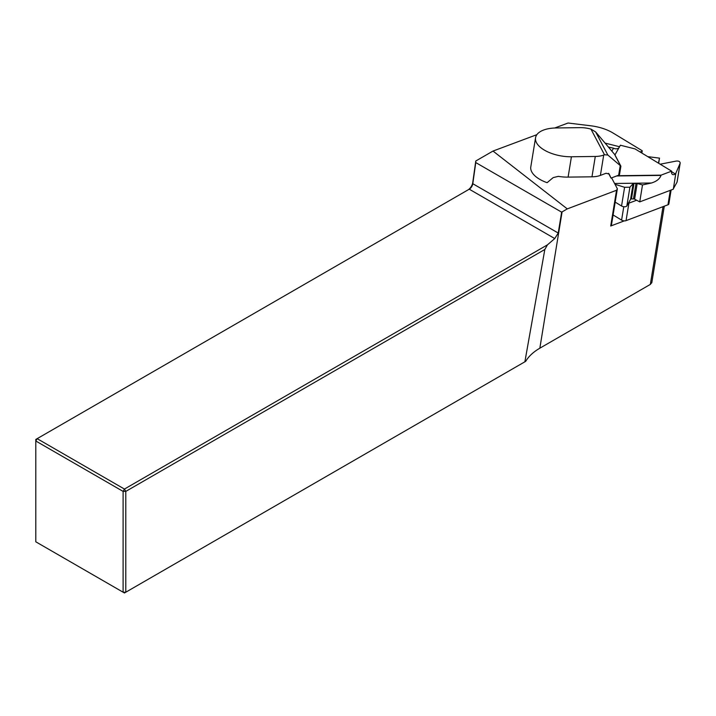 <?xml version="1.0" encoding="UTF-8"?>
<svg xmlns="http://www.w3.org/2000/svg" width="716" height="716" viewBox="0 0 716 716"><rect width="100%" height="100%" fill="white"/><g stroke="black" fill="none" stroke-linecap="round" stroke-linejoin="round"><path stroke-width="1.07" d="M603.713 155.05L600.393 175.402A19.09 9.219 -170.7 0 1 591.971 176.807L595.291 156.455A19.09 9.219 9.3 0 0 603.713 155.05L604.492 154.763L590.933 129.086L589.859 128.817A19.09 9.219 9.3 0 0 580.076 127.645L556.207 127.958A28.64 13.828 9.3 0 0 535.55 137.749A28.64 13.828 9.3 0 0 536.499 142.717A28.64 13.828 9.3 0 0 571.422 156.768L568.101 177.112A28.64 13.828 -170.7 0 1 558.301 176.369L553.2 177.595L547.096 182.687A28.64 13.828 -170.7 0 1 531.746 171.858A28.64 13.828 -170.7 0 1 530.798 166.9L535.55 137.749M595.291 156.455L571.422 156.768M591.971 176.807L568.101 177.112M600.393 175.402L606.022 173.272L609.137 174.042M609.092 173.943L611.025 178.087L608.528 173.344M620.862 166.363L619.555 174.346A3.186 1.539 -170.7 0 1 618.669 175.196L620.235 165.575L620.638 165.879L614.507 154.262L595.658 131.95L607.83 155.005L620.235 165.575M611.025 178.087L618.669 175.196M607.83 155.005L604.492 154.763M590.933 129.086L595.658 131.95M614.507 154.262L615.008 155.032M671.116 190.017L668.842 203.944A3.186 1.539 -170.7 0 1 667.956 204.794L626.053 220.644A3.186 1.539 -170.7 0 1 624.28 220.877L610.712 226.005L611.536 224.529L617.371 188.782L611.607 177.872M624.28 220.877A3.186 1.539 -170.7 0 1 621.595 220.116L613.102 214.952M605.083 143.102L619.537 146.735M639.71 151.756A2.542 1.226 9.3 0 0 642.207 150.924A2.542 1.226 9.3 0 0 642.207 150.736L613.003 132.988A31.817 15.367 9.3 0 0 590.781 125.783L568.048 123.018L554.721 127.994M536.866 134.671L493.011 151.058L567.278 208.893L616.539 190.259L617.371 188.782M651.837 282.56L650.334 284.404L539.846 348.191C533.393 351.941 528.694 356.317 525.732 361.294L524.882 361.795L544.831 249.472L547.454 244.845L554.748 238.562L558.229 233.04L472.793 183.717L475.764 162.577L561.639 212.151L567.278 208.893M616.539 190.259L610.712 226.005M558.229 233.04L561.639 212.151M493.011 151.058L475.782 161.002L472.775 182.437A6.999 4.045 120 0 1 467.915 189.964M475.764 162.577L475.782 161.002M544.831 249.472L125.792 491.4L125.792 592.204L524.882 361.795M125.792 592.204L124.441 592.982L123.098 592.204L123.098 491.4L35.8 441.002L35.8 541.806L123.098 592.204L125.792 592.204M472.775 182.437L472.793 183.717A5.093 2.936 -60 0 1 469.248 189.194L37.151 438.666L124.441 489.064L123.098 491.4L125.792 491.4L124.441 489.064L547.454 244.845M469.248 189.194L554.748 238.562M35.8 439.445L37.151 438.666L35.8 441.002L35.8 439.445M636.631 200.238L628.908 203.156A3.186 1.539 -170.7 0 1 628.308 203.317M617.299 175.715L661.047 175.151L671.626 171.151L635.011 148.901L620.378 145.223L614.955 154.942M608.421 147.049L613.505 148.176A5.093 4.394 -150.8 0 0 618.884 147.908M647.738 156.634L659.508 158.138L658.434 163.132M658.666 163.275L659.508 158.138M660.188 164.197L676.146 161.091C678.687 160.814 680.039 161.485 680.182 163.114L675.823 173.281L673.326 189.185L639.746 201.885L642.503 184.943L637.177 183.502L633.991 183.394L633.132 183.582L629.91 187.207L624.603 187.279L615.008 184.307M675.868 173.603L675.331 173.97A5.093 2.864 -58.7 0 1 672.467 174.418A5.093 2.864 -58.7 0 1 671.59 171.401L671.626 171.151M661.047 175.151L661.011 175.402C659.731 178.893 656.536 181.425 651.435 183.01L642.503 184.943M677.112 181.658A3.213 1.548 -170.7 0 1 677.112 181.936A3.213 1.548 -170.7 0 1 677.023 182.186L673.416 188.639M639.746 201.885L634.627 199.173A1.271 0.618 9.3 0 0 633.481 198.914L631.449 198.941A1.271 0.618 9.3 0 0 630.572 199.272L626.858 205.922A3.213 1.548 -170.7 0 1 621.551 205.993L615.187 202.127M539.846 348.191L562.087 211.891M650.334 284.404L663.016 206.664M623.779 206.718L621.595 220.116M628.908 203.156L626.053 220.644M670.319 190.322L667.956 204.794M677.023 182.186L680.075 163.481M675.331 173.97L671.545 171.67M621.551 205.993L624.603 187.279M626.858 205.922L629.91 187.207M630.572 199.272L633.132 183.582M631.449 198.941L633.991 183.394M633.481 198.914L636.023 183.368M634.627 199.173L637.177 183.502M613.505 148.176L611.858 151.112M614.57 183.484L651.435 183.01M616.619 175.966L661.011 175.402M615.026 155.077L620.817 166.04M651.802 282.739L664.296 206.181M642.207 150.924L641.858 153.063M680.182 163.114L677.112 181.936"/></g></svg>
